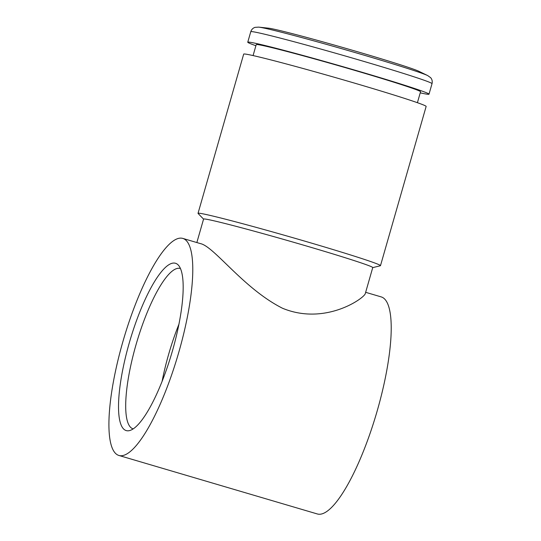 <?xml version="1.0" encoding="UTF-8"?>
<svg xmlns="http://www.w3.org/2000/svg" width="541" height="541" viewBox="0 0 541 541"><rect width="100%" height="100%" fill="white"/><g stroke="black" fill="none" stroke-linecap="round" stroke-linejoin="round"><path stroke-width="0.81" d="M420.229 92.849A94.276 2.705 -164 0 0 425.929 94.006A94.276 2.705 -164 0 0 429.006 94.181A94.276 2.705 -164 0 0 339.126 65.589A94.276 2.705 -164 0 0 247.758 42.205A94.276 2.705 -164 0 0 255.9 45.728M417.409 102.695L420.546 91.754A85.478 2.455 -164 0 0 339.058 65.833A85.478 2.455 -164 0 0 256.218 44.633L253.08 55.574M258.72 27.124A89.082 2.556 -164 0 1 343.799 49.292A89.082 2.556 -164 0 1 427.694 75.578L418.781 71.256A79.189 2.272 -164 0 0 344.204 47.892A79.189 2.272 -164 0 0 268.573 28.186L258.72 27.124L255.102 27.348C252.965 28.017 251.518 29.478 250.767 31.716L247.758 42.205M118.851 455.448A113.13 28.328 -73.6 0 0 178.016 354.943A113.13 28.328 -73.6 0 0 182.831 238.419A113.13 28.328 -73.6 0 0 182.013 238.229A113.13 28.328 -73.6 0 0 123.206 340.539A113.13 28.328 -73.6 0 0 118.851 455.448L317.296 513.95A113.13 28.328 -73.6 0 0 376.455 413.446A113.13 28.328 -73.6 0 0 381.277 296.921L365.648 292.316M196.85 242.551L203.578 219.071A87.994 2.529 16 0 1 288.86 240.901A87.994 2.529 16 0 1 372.742 267.579L365.222 293.817C363.173 298.936 324.783 325.682 282.558 308.275C243.497 288.617 214.135 246.371 200.4 243.599L182.831 238.419M129.177 343.244A87.223 21.836 -73.6 0 0 129.583 430.582A87.223 21.836 -73.6 0 0 171.788 353.111A87.223 21.836 -73.6 0 0 178.361 265.137A87.223 21.836 -73.6 0 0 174.878 263.129A87.223 21.836 -73.6 0 0 129.177 343.244M180.464 268.519A83.591 20.93 -73.6 0 0 180.315 268.478A83.591 20.93 -73.6 0 0 179.713 268.336A83.591 20.93 -73.6 0 0 136.258 343.927A83.591 20.93 -73.6 0 0 133.045 428.837A83.591 20.93 -73.6 0 0 133.187 428.878M178.949 324.187A83.591 20.93 -73.6 0 0 162.117 381.29M203.565 219.132L198.107 213.492A94.905 2.725 16 0 1 198.033 213.33A94.905 2.725 16 0 1 290.01 236.87A94.905 2.725 16 0 1 380.485 265.651A94.905 2.725 16 0 1 380.337 265.746L372.729 267.639M198.033 213.33L243.687 54.114A94.905 2.725 16 0 1 335.67 77.654A94.905 2.725 16 0 1 426.146 106.428L380.485 265.651M427.694 75.578L430.65 77.681C432.103 79.385 432.557 81.387 432.016 83.686A94.276 2.705 -164 0 0 342.135 55.094A94.276 2.705 -164 0 0 250.767 31.716M432.016 83.686L429.006 94.181"/></g></svg>
